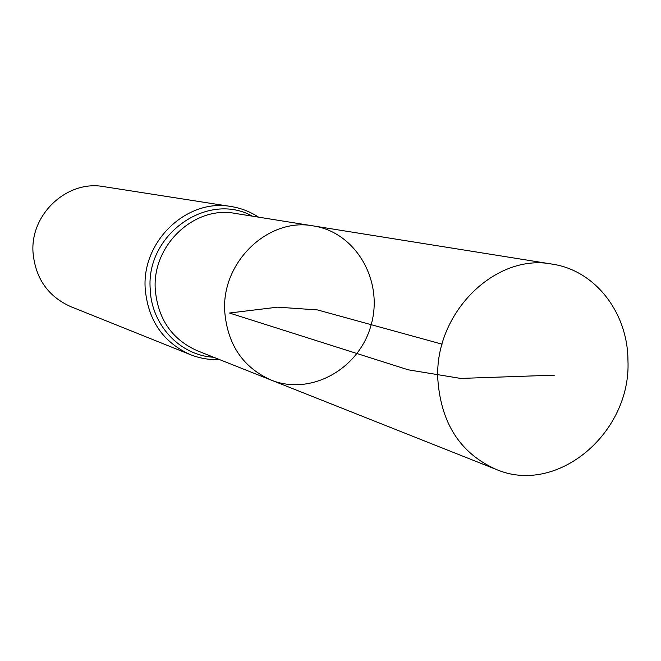 <?xml version="1.0" encoding="UTF-8"?>
<svg xmlns="http://www.w3.org/2000/svg" width="661" height="661" viewBox="0 0 661 661"><rect width="100%" height="100%" fill="white"/><g stroke="black" fill="none" stroke-linecap="round" stroke-linejoin="round"><path stroke-width="0.99" d="M313.504 225.946L235.167 213.412C194.474 205.397 152.071 245.181 155.269 289.452C157.872 318.982 171.918 339.44 197.408 350.801L271.142 380.075C242.984 367.499 227.516 344.645 224.732 311.521C221.369 261.847 268.573 217.039 313.504 225.946C356.072 232.515 383.686 280.884 371.193 324.691C359.543 368.722 311.083 396.179 271.142 380.075C242.984 367.499 227.516 344.645 224.732 311.521C221.369 261.847 268.573 217.039 313.504 225.946L552.464 264.169C595.379 270.531 627.81 312.901 627.95 360.385C631.445 432.732 557.173 495.833 496.056 469.36C460.353 453.355 440.937 423.304 437.822 379.216C434.236 313.008 495.576 252.692 552.464 264.169M258.583 217.163C250.18 211.66 241.009 208.108 231.069 206.521L103.703 186.625C67.29 179.726 29.976 214.23 33.05 252.791C35.504 278.471 48.055 296.417 70.719 306.63L190.351 354.635C199.713 358.345 209.413 359.989 219.444 359.551M442.093 344.174L317.528 309.935L277.62 307.158L229.466 313.025L408.192 369.805L460.634 378.423L554.794 375.151M231.069 206.521C187.245 198.135 141.743 240.984 145.197 288.609C148.006 320.296 163.06 342.307 190.351 354.635M252.403 216.172C207.769 191.087 145.792 234.283 150.212 289.022C151.278 325.022 180.131 355.502 213.627 357.246M271.142 380.075L496.056 469.36"/></g></svg>

